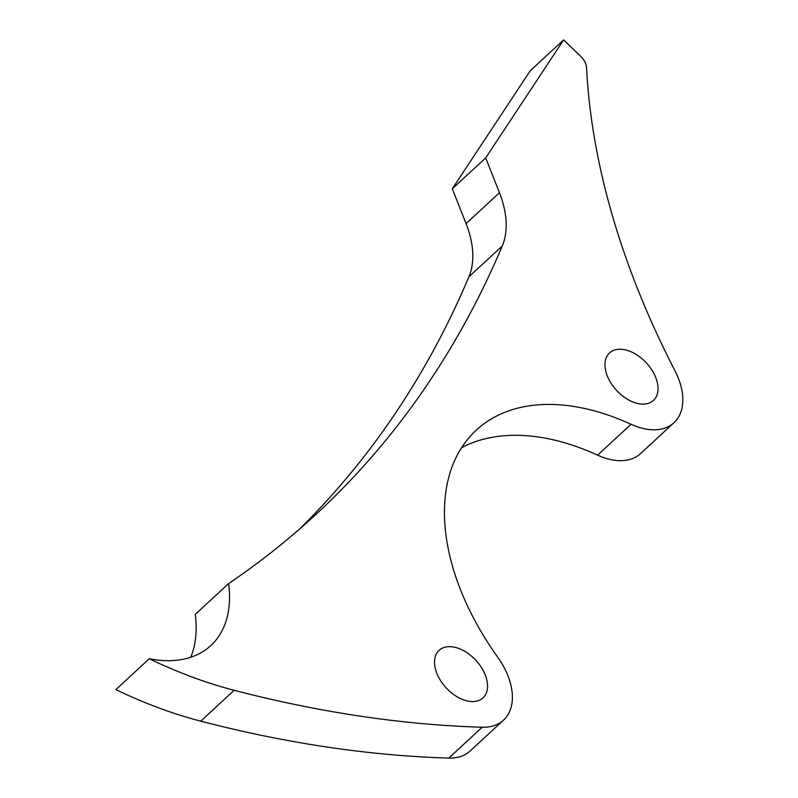 <?xml version="1.0" encoding="UTF-8"?>
<svg xmlns="http://www.w3.org/2000/svg" width="798" height="798" viewBox="0 0 798 798"><rect width="100%" height="100%" fill="white"/><g stroke="black" fill="none" stroke-linecap="round" stroke-linejoin="round"><path stroke-width="1.2" d="M657.113 381.773A32.359 20.259 -132.8 0 1 653.462 400.436A32.359 20.259 -132.8 0 1 627.128 399.08A32.359 20.259 -132.8 0 1 605.891 371.589A32.359 20.259 -132.8 0 1 609.532 352.925A32.359 20.259 -132.8 0 1 635.876 354.282A32.359 20.259 -132.8 0 1 657.113 381.773M486.65 679.208A32.359 20.259 -132.8 0 1 483.009 697.881A32.359 20.259 -132.8 0 1 456.665 696.524A32.359 20.259 -132.8 0 1 435.439 669.033A32.359 20.259 -132.8 0 1 439.08 650.36A32.359 20.259 -132.8 0 1 465.414 651.717A32.359 20.259 -132.8 0 1 486.65 679.208M586.141 65.127A13.257 8.299 -132.8 0 1 586.49 67.331L586.899 73.895A715.537 448.097 47.2 0 0 675.038 370.96A62.623 39.212 -132.8 0 1 681.063 386.531A62.623 39.212 -132.8 0 1 674.011 422.661A62.623 39.212 -132.8 0 1 631.009 424.287A225.335 141.116 47.2 0 0 476.286 430.132A225.335 141.116 47.2 0 0 497.623 657.043A62.623 39.212 -132.8 0 1 510.61 683.966A62.623 39.212 -132.8 0 1 503.558 720.105A62.623 39.212 -132.8 0 1 482.172 727.237A1436.679 899.705 -132.8 0 1 234.143 690.29A442.581 277.155 -132.8 0 1 149.246 658.749A132.548 83.012 47.2 0 0 210.852 645.562A132.548 83.012 47.2 0 0 228.617 583.567A1869.674 1170.866 47.2 0 0 316.188 514.161A1869.674 1170.866 47.2 0 0 502.281 245.984A94.144 58.962 47.2 0 0 503.518 205.166A94.144 58.962 47.2 0 0 499.458 192.737L485.703 157.904L563.627 39.9L580.894 56.538A13.257 8.299 -132.8 0 1 586.141 65.127M299.25 529.333A1869.674 1170.866 47.2 0 0 468.895 276.846A94.144 58.962 47.2 0 0 470.132 236.028A94.144 58.962 47.2 0 0 466.072 223.61L452.316 188.767L530.241 70.763L563.627 39.9M503.558 720.105L470.162 750.968A62.623 39.212 -132.8 0 1 448.785 758.1A1436.679 899.705 -132.8 0 1 200.757 721.163A442.581 277.155 -132.8 0 1 115.86 689.612L149.246 658.749M674.011 422.661L640.624 453.533A62.623 39.212 -132.8 0 1 597.622 455.159A225.335 141.116 47.2 0 0 461.593 447.728M190.712 657.273A132.548 83.012 47.2 0 0 195.231 614.43L228.617 583.567M452.316 188.767L485.703 157.904M466.072 223.61L499.458 192.737M448.785 758.1L482.172 727.237M597.622 455.159L631.009 424.287M200.757 721.163L234.143 690.29M468.895 276.846L502.281 245.984"/></g></svg>
